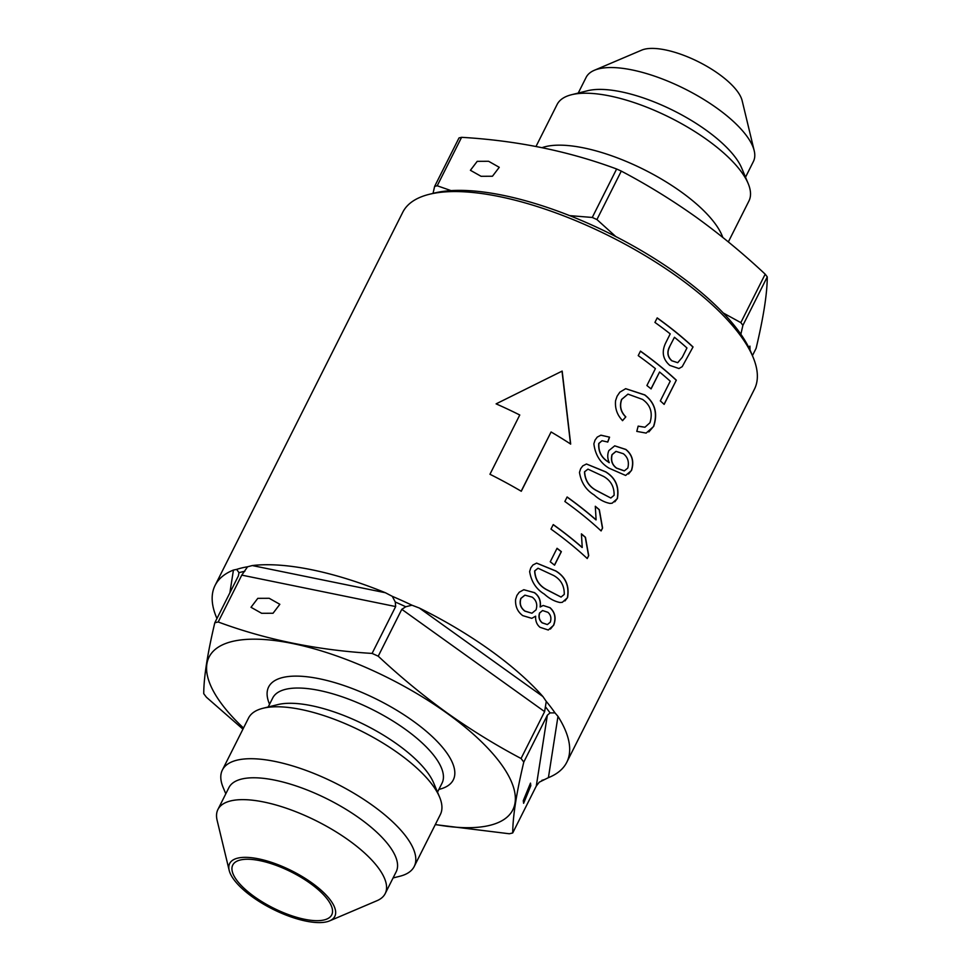 <?xml version="1.0" encoding="UTF-8"?>
<svg xmlns="http://www.w3.org/2000/svg" width="971" height="971" viewBox="0 0 971 971"><rect width="100%" height="100%" fill="white"/><g stroke="black" fill="none" stroke-linecap="round" stroke-linejoin="round"><path stroke-width="1.46" d="M481.058 176.297L470.413 170.289L477.21 161.344L488.607 161.283L499.252 167.303L492.455 176.237L481.058 176.297M750.013 350.009L749.915 346.113L748.726 347.339M578.243 93.058L586.12 77.389A93.617 34.058 26.7 0 1 594.325 70.3L641.673 50.14A58.83 21.398 26.7 0 1 718.722 73.942A58.83 21.398 26.7 0 1 742.147 100.681L754.2 150.699A93.617 34.058 26.7 0 1 753.399 161.514L745.522 177.195M594.325 70.3A93.617 34.058 26.7 0 1 716.926 108.169A93.617 34.058 26.7 0 1 754.2 150.699M536.004 146.463L557.099 104.504A107.368 39.046 26.7 0 1 571.567 94.721L587.746 90.704A93.617 34.058 26.7 0 1 705.941 130.041A93.617 34.058 26.7 0 1 741.735 168.165L748.168 183.543A107.368 39.046 26.7 0 1 748.932 200.997L728.347 241.913M571.567 94.721A107.368 39.046 26.7 0 1 707.106 139.812A107.368 39.046 26.7 0 1 748.168 183.543M542.073 147.665A107.368 39.046 26.7 0 1 680.987 191.76A107.368 39.046 26.7 0 1 722.788 237.41M752.428 355.653L756.118 348.298C763.509 317.189 767.224 293.388 767.26 276.893A194.904 70.895 26.7 0 0 765.197 274.174C743.058 253.443 720.009 234.412 696.025 217.091C672.005 200.026 647.099 184.696 621.294 171.102L596.922 219.555L615.772 236.548M740.861 334.242L742.9 325.346L767.26 276.893M765.197 274.174L740.824 322.627A194.904 70.895 26.7 0 1 742.9 325.346M740.824 322.627L723.237 312.965M621.294 171.102A194.904 70.895 26.7 0 0 616.634 169.003L592.261 217.455A194.904 70.895 26.7 0 1 596.922 219.555M592.261 217.455L569.649 215.623M451.066 190.619L437.217 185.777L461.589 137.324A194.904 70.895 26.7 0 0 459.004 137.943L434.632 186.396A194.904 70.895 26.7 0 1 437.217 185.777M434.632 186.396L433.03 193.387M616.634 169.003C568.63 151.136 516.948 140.577 461.589 137.324M542.571 610.541L539.536 613.029C538.31 617.046 539.184 620.323 542.158 622.848L547.304 624.547L542.304 622.812C539.342 620.323 538.468 617.046 539.682 612.992L542.571 610.541L547.911 612.313C550.763 614.813 551.564 618.078 550.314 622.132L547.45 624.511M524.813 595.199L520.808 598.452C519.194 603.659 520.541 607.895 524.862 611.147L531.853 613.211L525.008 611.111C520.699 607.907 519.351 603.683 520.954 598.415L524.959 595.162L532.242 597.153C536.417 600.369 537.691 604.593 536.041 609.861L531.999 613.174M523.83 589.713L534.353 592.674C538.99 596.024 540.908 600.794 540.131 606.996L540.277 606.96C541.065 600.794 539.136 596.012 534.487 592.638L523.757 589.737L519.23 592.225L516.888 595.478L515.601 599.435C515.152 606.329 517.543 611.73 522.75 615.626L531.78 618.333L535.64 616.184C535.361 620.967 536.817 624.669 540.034 627.315L548.275 630.009L553.688 625.215C556.322 618.163 555.121 612.337 550.084 607.725L543.177 605.479L540.277 606.96M550.084 607.725L549.938 607.761C554.951 612.288 556.152 618.126 553.543 625.251L550.423 629.038M546.43 589.615L546.576 589.579C539.136 585.562 535.215 579.335 534.79 570.899L537.958 568.29L534.645 570.936C535.057 579.347 538.978 585.574 546.43 589.615L561.044 597.08M536.562 563.119L555.752 571.021C565.571 577.041 569.443 585.938 567.392 597.723L564.964 600.94M587.953 469.139L584.506 471.821C584.906 480.232 588.839 486.459 596.279 490.489L610.747 497.989L596.425 490.464C588.984 486.435 585.064 480.22 584.639 471.785L587.953 469.139L603.501 476.385C610.759 480.451 614.291 486.75 614.109 495.283L610.893 497.953M586.423 464.004L605.613 471.894C615.42 477.914 619.304 486.823 617.24 498.609L614.813 501.825M615.893 451.43L612.009 454.646C610.541 460.339 612.021 464.83 616.476 468.131L624.219 470.886M600.818 435.202L609.57 437.168L600.915 435.178L597.25 437.096L595.041 440.106L593.876 443.808C595.211 454.78 600.272 462.912 609.048 468.192L625.64 475.45L631.526 470.474C634.257 461.686 632.376 454.683 625.87 449.439L614.728 445.835L608.853 450.605C607.251 454.574 607.397 458.591 609.278 462.657A196.834 71.599 26.7 0 0 608.392 461.941C601.474 457.669 598.318 451.491 598.901 443.431L602.02 440.737L607.785 442.048L609.57 437.168M614.655 445.847L625.725 449.476C632.218 454.671 634.099 461.686 631.368 470.51L628.577 473.969M609.278 462.657L609.133 462.694A196.543 71.49 -153.3 0 0 608.247 461.978L608.392 461.941M602.02 440.737L598.755 443.468C598.172 451.527 601.328 457.693 608.247 461.978M607.64 442.084L609.424 437.205M625.615 388.679L644.671 394.954C654.855 402.698 657.804 413.197 653.519 426.463L648.846 431.925M622.447 420.661L625.822 416.875C620.785 411.862 619.425 406.024 621.743 399.384L627.958 394.129L642.547 399.421C650.521 405.028 652.985 412.809 649.963 422.749L644.938 427.24L638.165 426.123L636.794 431.391L646.128 433.09L653.677 426.427C657.986 413.233 655.024 402.734 644.817 394.918L625.688 388.667L619.826 392.187L617.107 396.217L615.565 400.683C614.861 408.5 617.216 415.151 622.593 420.625L625.822 416.875M627.958 394.129L621.598 399.421C619.28 406.048 620.639 411.886 625.676 416.911M638.153 426.208L644.938 427.24M530.821 785.697L523.624 803.296L523.272 800.699L530.482 783.112L530.821 785.697M261.648 613.296L273.045 613.247L279.842 604.302L269.198 598.294L257.801 598.342L251.004 607.288L261.648 613.296M254.329 896.634A55.396 20.148 -153.3 0 0 331.73 914.852A55.396 20.148 -153.3 0 0 310.15 883.294A55.396 20.148 -153.3 0 0 232.749 865.076A55.396 20.148 -153.3 0 0 254.329 896.634M435.275 824.622L509.302 833.761A194.904 70.895 -153.3 0 0 512.724 832.948L536.283 786.085L547.353 715.214L550.059 712.896L554.999 712.884L557.985 716.355L548.409 777.662A196.834 71.599 -153.3 0 0 566.761 762.308L754.443 389.153A196.834 71.599 -153.3 0 0 753.047 357.146L751.044 352.352A192.537 70.033 -153.3 0 0 677.406 273.943A192.537 70.033 -153.3 0 0 434.328 193.059L429.279 194.309A196.834 71.599 -153.3 0 0 402.759 212.261L215.077 585.428A196.834 71.599 -153.3 0 0 216.946 618.527M753.047 357.146A196.834 71.599 -153.3 0 0 677.77 276.99A196.834 71.599 -153.3 0 0 429.279 194.309M311.873 882.882A58.83 21.398 -153.3 0 0 254.293 858.085A58.83 21.398 -153.3 0 0 229.168 870.319A58.83 21.398 -153.3 0 0 252.594 897.058A58.83 21.398 -153.3 0 0 329.642 920.86A58.83 21.398 -153.3 0 0 311.873 882.882M329.642 920.86L376.991 900.7A93.617 34.058 -153.3 0 0 385.196 893.611A93.617 34.058 -153.3 0 0 348.723 840.267A93.617 34.058 -153.3 0 0 217.917 809.486A93.617 34.058 -153.3 0 0 217.116 820.301L229.168 870.319M385.196 893.611L396.192 871.752A93.617 34.058 -153.3 0 0 359.719 818.407A93.617 34.058 -153.3 0 0 228.913 787.615L217.917 809.486M393.085 877.942L399.749 876.279A107.368 39.046 -153.3 0 0 414.216 866.496A107.368 39.046 -153.3 0 0 372.391 805.311A107.368 39.046 -153.3 0 0 222.383 770.003A107.368 39.046 -153.3 0 0 223.148 787.457L225.806 793.805M414.216 866.496L440.349 814.548A107.368 39.046 -153.3 0 0 439.584 797.094A107.368 39.046 -153.3 0 0 398.523 753.375A107.368 39.046 -153.3 0 0 262.983 708.272A107.368 39.046 -153.3 0 0 248.515 718.067L222.383 770.003M439.584 797.094L433.685 783.002A94.77 34.471 -153.3 0 0 397.442 744.405A94.77 34.471 -153.3 0 0 277.803 704.606L262.983 708.272M435.336 824.5A169.998 61.828 -153.3 0 0 446.611 712.957A169.998 61.828 -153.3 0 0 245.542 639.476A169.998 61.828 -153.3 0 0 243.503 728.019M378.229 656.19C400.21 676.738 423.101 695.6 446.903 712.787C470.741 729.731 495.453 744.963 521.051 758.497L544.622 711.634L401.8 609.327L378.229 656.19A194.904 70.895 -153.3 0 0 372.087 653.422L395.658 606.559L241.779 575.123L218.208 621.986C265.884 639.658 317.177 650.133 372.087 653.422M218.208 621.986A194.904 70.895 -153.3 0 0 214.797 622.799L238.368 575.949L239 572.684L236.645 569.394L233.428 570.062A196.834 71.599 -153.3 0 0 215.077 585.428M242.944 729.148L206.459 697.263A194.904 70.895 -153.3 0 1 203.74 693.67C203.801 677.248 207.491 653.629 214.797 622.799M562.173 371.08L496.108 403.863A196.834 71.599 26.7 0 1 519.764 414.993L489.954 474.273A196.834 71.599 26.7 0 1 521.281 491.265L551.091 431.974A196.834 71.599 26.7 0 1 570.681 444.075L562.173 371.08M241.779 575.123L247.581 566.773A196.834 71.599 -153.3 0 0 236.645 569.394M247.581 566.773L252.29 565.559L385.414 592.747A196.834 71.599 -153.3 0 0 252.29 565.559M385.414 592.747L392.284 596.328L395.282 602.02L395.658 606.559M401.8 609.327L405.769 606.754L411.959 605.2A196.834 71.599 -153.3 0 0 392.284 596.328M411.959 605.2L419.351 608.04L542.91 696.547A196.834 71.599 -153.3 0 0 490.088 650.157A196.834 71.599 -153.3 0 0 419.351 608.04M530.797 567.829L529.632 571.531C531.258 581.593 536.15 589.106 544.294 594.07C549.307 598.634 554.587 601.45 560.097 602.518L562.294 602.323L567.537 597.687C569.601 585.914 565.717 577.005 555.898 570.984L536.623 563.107L532.909 565.013L530.797 567.829M553.252 524.583L550.982 529.086A196.834 71.599 -153.3 0 1 587.237 558.531L588.705 555.606L585.452 537.291A196.834 71.599 26.7 0 0 581.423 533.856L582.236 547.45A196.834 71.599 26.7 0 0 553.252 524.583M567.125 496.982L564.855 501.485A196.834 71.599 -153.3 0 1 601.11 530.931L602.578 528.006L599.325 509.69A196.834 71.599 26.7 0 0 595.296 506.267L596.109 519.861A196.834 71.599 26.7 0 0 567.125 496.982M580.646 468.714L579.481 472.416C581.107 482.478 585.999 489.991 594.143 494.955C599.168 499.519 604.435 502.335 609.946 503.403L612.155 503.209L617.386 498.572C619.449 486.787 615.565 477.89 605.758 471.857L586.472 463.992L582.77 465.886L580.646 468.714M640.484 351.126L638.226 355.629A196.834 71.599 -153.3 0 1 655.401 368.628L646.904 385.523A196.834 71.599 -153.3 0 1 651.08 388.91L659.576 372.014A196.834 71.599 -153.3 0 1 670.245 381.19L660.329 400.902A196.834 71.599 -153.3 0 1 664.14 404.397L676.326 380.171A196.834 71.599 26.7 0 0 640.484 351.126M657.197 317.893L654.927 322.408A196.834 71.599 -153.3 0 1 670.221 333.89L665.62 343.042C661.445 351.878 662.841 359.319 669.796 365.387L678.947 368.531L682.2 366.686L693.039 346.95A196.834 71.599 26.7 0 0 657.197 317.893M542.91 696.547L546.26 701.402L544.622 711.634M554.999 712.884A196.834 71.599 -153.3 0 0 546.26 701.402M566.761 762.308A196.834 71.599 -153.3 0 0 557.985 716.355M548.409 777.662L544.597 779.531A196.834 71.599 26.7 0 1 541.867 780.344M550.254 561.796L557.051 548.287A196.834 71.599 26.7 0 1 561.359 551.649L554.562 565.171A196.834 71.599 -153.3 0 0 550.254 561.796M544.597 779.531L539.257 782.189L536.283 786.085M547.353 715.214L523.782 762.077A194.904 70.895 -153.3 0 0 521.051 758.497M523.782 762.077C516.475 792.894 512.785 816.514 512.724 832.948M693.039 346.95L682.2 366.686M692.881 346.987A196.543 71.49 -153.3 0 0 657.149 318.003M669.553 346.744C666.761 352.218 667.49 356.891 671.726 360.751L677.734 362.693L682.261 357.316L686.958 347.97A196.834 71.599 -153.3 0 0 674.444 337.277L669.553 346.744L674.444 337.277M671.871 360.714C667.623 356.879 666.907 352.206 669.699 346.708M671.726 360.751L677.734 362.693M650.995 388.837L659.576 372.014M664.055 404.312L676.326 380.171M676.18 380.207A196.543 71.49 -153.3 0 0 640.435 351.223M627.812 468.046L624.365 470.85L616.621 468.107C612.191 464.83 610.698 460.327 612.155 454.61L616.039 451.394L623.346 453.724C627.812 457.195 629.293 461.978 627.812 468.046M599.325 509.69L599.18 509.726A196.543 71.49 -153.3 0 0 595.284 506.413M567.076 497.091A196.543 71.49 -153.3 0 1 595.963 519.898L596.109 519.861M601.025 530.846L602.578 528.006M599.18 509.726L602.433 528.042M585.452 537.291L585.295 537.327A196.543 71.49 -153.3 0 0 581.411 534.001M553.191 524.68A196.543 71.49 -153.3 0 1 582.09 547.486L582.236 547.45M587.152 558.446L588.705 555.606M585.295 537.327L588.56 555.643M554.477 565.098L561.214 551.686A196.543 71.49 -153.3 0 0 557.002 548.397M538.104 568.266L553.652 575.5C560.91 579.566 564.442 585.877 564.26 594.41L561.044 597.068L546.576 589.579M562.015 371.116L570.535 444.111M521.172 491.205L551.091 431.974M437.508 792.142L442.036 783.16A94.77 34.471 -153.3 0 0 405.113 729.16A94.77 34.471 -153.3 0 0 272.705 698.003L268.19 706.985M438.88 789.411A103.351 37.59 -153.3 0 0 413.039 720.98A103.351 37.59 -153.3 0 0 307.479 676.823A103.351 37.59 -153.3 0 0 269.562 704.254M405.769 606.754A194.904 70.895 -153.3 0 0 395.282 602.02M550.059 712.896A194.904 70.895 -153.3 0 0 545.411 706.779M244.826 571.3A194.904 70.895 -153.3 0 0 239 572.684M229.884 592.808L233.428 570.062"/></g></svg>
